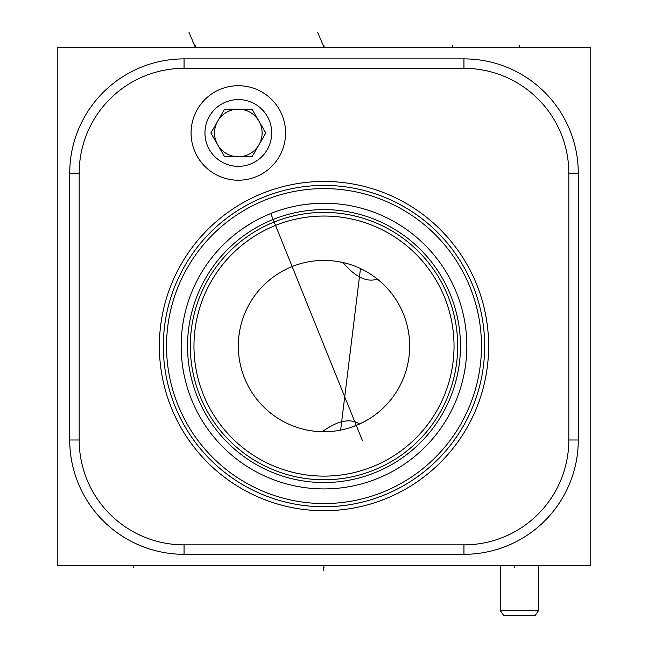<?xml version="1.0" encoding="UTF-8"?>
<svg xmlns="http://www.w3.org/2000/svg" width="648" height="648" viewBox="0 0 648 648"><rect width="100%" height="100%" fill="white"/><g stroke="black" fill="none" stroke-linecap="round" stroke-linejoin="round"><path stroke-width="0.97" d="M57.227 47.288L590.774 47.288L590.774 565.599L57.227 565.599L57.227 47.288M264.125 216.4L268.507 214.464M266.377 215.379L264.263 216.335M259.978 218.392L257.758 219.526M255.474 220.749L253.125 222.07M245.624 226.662L243.016 228.42M242.482 228.785L238.472 231.676M224.637 243.462L225.828 242.32M227.205 241.04L228.752 239.639M229.271 239.177L230.081 238.456M232.308 236.561L234.301 234.916M236.431 233.231L238.699 231.506M241.096 229.765L251.837 222.815M254.777 221.138L257.094 219.883M257.815 219.502L260.933 217.914M273.999 212.277L277.352 211.07M280.706 209.96L284.059 208.94M287.38 208.016L287.955 207.862M290.677 207.182L293.925 206.445M297.108 205.797L300.218 205.238M306.18 204.355L309.015 204.031M311.72 203.772L314.296 203.569M318.986 203.326L321.068 203.269M321.197 203.269L322.955 203.245M324.794 203.245L322.623 203.245M320.015 203.294L317.083 203.407M315.851 203.472L314.353 203.569M313.956 203.594L307.444 204.201M307.217 204.233L302.195 204.914M300.947 205.116L297.805 205.659M294.8 206.258L291.948 206.882M289.243 207.53L287.55 207.968M286.643 208.211L284.132 208.915M282.463 209.409L281.734 209.636M277.206 211.126L275.011 211.904M362.37 440.543L270.759 213.532M270.896 213.476L272.476 212.86M322.202 431.738C337.689 420.584 350.163 418.009 359.624 423.995L359.049 423.638M578.275 439.984A114.332 114.332 0 0 1 463.944 554.315L184.056 554.315A114.332 114.332 0 0 1 69.725 439.984L69.725 173.21A114.332 114.332 0 0 1 184.056 58.879L463.944 58.879A114.332 114.332 0 0 1 578.275 173.21L578.275 439.984L568.822 439.984A104.879 104.879 0 0 1 463.944 544.863L184.056 544.863A104.879 104.879 0 0 1 79.178 439.984L79.178 173.21A104.879 104.879 0 0 1 184.056 68.332L463.944 68.332A104.879 104.879 0 0 1 568.822 173.21L568.822 439.984M159.359 346.081A164.641 164.641 0 0 1 324 181.44A164.641 164.641 0 0 1 488.641 346.081A164.641 164.641 0 0 1 324 510.721A164.641 164.641 0 0 1 159.359 346.081M191.071 132.962A47.255 47.255 0 0 1 238.326 85.706A47.255 47.255 0 0 1 285.582 132.962A47.255 47.255 0 0 1 238.326 180.225A47.255 47.255 0 0 1 191.071 132.962M163.328 346.081A160.672 160.672 0 0 1 324 185.401A160.672 160.672 0 0 1 484.672 346.081A160.672 160.672 0 0 1 324 506.752A160.672 160.672 0 0 1 163.328 346.081M166.528 346.081A157.472 157.472 0 0 1 324 188.609A157.472 157.472 0 0 1 481.472 346.081A157.472 157.472 0 0 1 324 503.553A157.472 157.472 0 0 1 166.528 346.081M181.165 346.081A142.835 142.835 0 0 1 324 203.237A142.835 142.835 0 0 1 466.835 346.081A142.835 142.835 0 0 1 324 488.916A142.835 142.835 0 0 1 181.165 346.081M190.31 346.081A133.691 133.691 0 0 0 324 479.771A133.691 133.691 0 0 0 457.69 346.081A133.691 133.691 0 0 0 324 212.39A133.691 133.691 0 0 0 190.31 346.081A133.691 133.691 0 0 0 324 479.771A133.691 133.691 0 0 0 457.69 346.081M193.963 346.081A130.037 130.037 0 0 0 324 476.118A130.037 130.037 0 0 0 454.037 346.081A130.037 130.037 0 0 0 324 216.043A130.037 130.037 0 0 0 193.963 346.081M238.326 346.081A85.674 85.674 0 0 1 324 260.407A85.674 85.674 0 0 1 409.674 346.081A85.674 85.674 0 0 1 324 431.754A85.674 85.674 0 0 1 238.326 346.081M326.098 260.431L327.402 260.472M328.917 260.545L330.634 260.666M332.537 260.836L334.587 261.063M336.782 261.363L341.52 262.213M344.015 262.78L346.583 263.436M349.199 264.198L351.864 265.064M354.569 266.045L357.291 267.138M360.037 268.353L361.341 268.969M362.799 269.698L365.569 271.164M368.323 272.768L371.061 274.493M373.758 276.34L376.148 278.105M376.407 278.308L381.421 282.496M382.077 283.095L383.292 284.237M383.705 284.642L385.803 286.748M387.69 288.781L389.351 290.685M390.088 291.568L390.776 292.402M342.97 262.537L342.97 262.537C355.315 277.093 366.792 282.617 377.42 279.094M340.581 262.027L338.272 261.606M336.061 261.257L334.109 261.006M333.971 260.99L332.011 260.779M330.213 260.634L328.593 260.528M327.159 260.464L325.928 260.431M389.707 291.106L388.144 289.283M386.362 287.339L384.377 285.298M382.207 283.216L379.874 281.135M374.066 415.603L372.001 417.045M369.66 418.568L367.092 420.123M364.346 421.662L358.466 424.513M357.631 424.877L349.28 427.939M346.218 428.822L343.173 429.584M340.143 430.215L337.171 430.734M334.271 431.139L332.221 431.357M331.42 431.43L328.617 431.625M325.895 431.73L323.247 431.746M320.695 431.69L318.241 431.56M315.9 431.374L311.648 430.855M309.768 430.564L308.075 430.264M306.585 429.964L305.313 429.689M305.143 429.656L306.35 429.916M307.76 430.199L310.975 430.758M313.089 431.058L315.187 431.301M317.415 431.503L319.756 431.649M362.499 422.618L365.278 421.151M367.902 419.653L370.348 418.138M372.551 416.664L374.504 415.287M217.728 144.852A23.782 23.782 0 0 1 217.728 121.071A23.782 23.782 0 0 0 238.326 156.743A23.782 23.782 0 0 0 258.925 121.071A23.782 23.782 0 0 1 258.925 144.852M258.925 121.071A23.782 23.782 0 0 0 217.728 121.071M210.867 132.962L224.597 156.743L252.056 156.743L265.785 132.962L252.056 109.18L224.597 109.18L210.867 132.962M204.938 132.962A33.388 33.388 0 0 0 238.326 166.35A33.388 33.388 0 0 0 271.714 132.962A33.388 33.388 0 0 0 238.326 99.581A33.388 33.388 0 0 0 204.938 132.962M538.488 565.599L538.488 610.724L535.07 615.6L503.796 615.6L500.378 610.724L500.378 565.599M538.488 610.724L500.378 610.724M195.34 45.49L195.34 47.288L195.34 45.49M189.014 32.4L195.34 47.288M324 45.49L324 47.288L317.682 32.4L324 47.288L324 45.482M452.66 45.482L452.66 47.288M519.429 45.482L519.429 47.288M514.553 565.599L514.553 567.405M133.448 565.599L133.448 567.405L133.448 565.599M324 565.599L323.433 570.24L324 567.413M340.637 430.126L360.474 268.556M463.944 544.863L463.944 554.315M187.539 346.081A136.461 136.461 0 0 1 324 209.62A136.461 136.461 0 0 1 460.461 346.081A136.461 136.461 0 0 1 324 482.541A136.461 136.461 0 0 1 187.539 346.081M184.056 544.863L184.056 554.315M79.178 439.984L69.725 439.984M79.178 173.21L69.725 173.21M184.056 68.332L184.056 58.879M463.944 68.332L463.944 58.879M568.822 173.21L578.275 173.21"/></g></svg>
